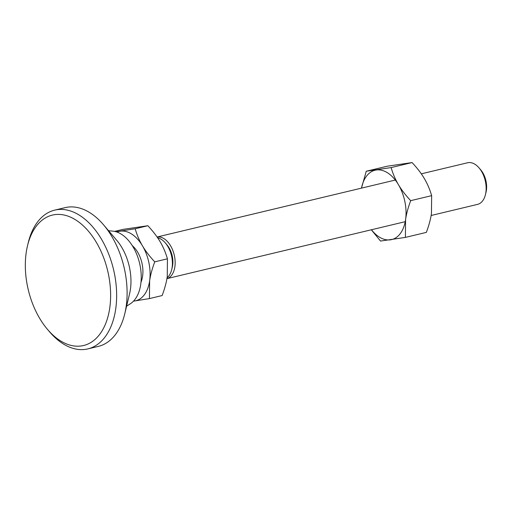 <?xml version="1.0" encoding="UTF-8"?>
<svg xmlns="http://www.w3.org/2000/svg" width="512" height="512" viewBox="0 0 512 512"><rect width="100%" height="100%" fill="white"/><g stroke="black" fill="none" stroke-linecap="round" stroke-linejoin="round"><path stroke-width="0.77" d="M421.299 173.83L467.565 162.771A21.402 13.03 76.6 0 1 479.072 167.91A21.402 13.03 76.6 0 1 485.869 192.416A21.402 13.03 76.6 0 1 485.453 194.605A21.402 13.03 76.6 0 1 477.517 204.397L431.13 215.488M479.072 167.91L480.736 169.869A17.837 10.854 76.6 0 1 486.4 190.285A17.837 10.854 76.6 0 1 486.054 192.115L485.453 194.605M167.072 277.76A21.402 13.03 -103.4 0 0 171.706 269.613A21.402 13.03 -103.4 0 0 172.128 267.424A21.402 13.03 -103.4 0 0 165.325 242.918A21.402 13.03 -103.4 0 0 161.542 239.501A21.402 13.03 -103.4 0 0 157.632 237.779M132.166 245.472A33.882 33.882 0 0 1 134.31 247.622A24.371 14.835 76.6 0 1 142.598 276.147A24.371 14.835 76.6 0 1 141.92 279.45A33.882 33.882 0 0 1 140.979 282.336M157.101 237.011A21.402 13.03 76.6 0 1 170.528 245.709A21.402 13.03 76.6 0 1 174.88 266.765A21.402 13.03 76.6 0 1 166.925 278.643L405.242 221.677M171.706 269.613L172.307 267.123A17.837 10.854 -103.4 0 0 166.989 244.877L165.325 242.918M114.56 231.405L123.002 229.382L147.866 225.728C153.024 231.251 157.107 236.57 160.115 241.683C163.155 246.79 165.594 252.499 167.443 258.816L167.251 276.595C166.451 282.266 164.749 288.589 162.144 295.552L149.446 298.592L149.638 280.806C150.438 275.136 152.141 268.819 154.746 261.85C149.587 256.326 145.504 251.008 142.496 245.894C139.456 240.787 137.018 235.078 135.168 228.768L116.038 231.77M167.443 258.816L154.746 261.85M133.485 301.158L149.446 298.592M147.866 225.728L135.168 228.768M117.03 232.096A35.667 21.715 76.6 0 1 120.282 231.181A35.667 21.715 76.6 0 1 142.496 245.894A35.667 21.715 76.6 0 1 149.638 280.806A35.667 21.715 76.6 0 1 134.56 301.005A35.667 21.715 76.6 0 1 133.53 301.114M47.507 329.408L49.504 331.757A71.334 43.424 -103.4 0 0 87.859 348.896A71.334 43.424 -103.4 0 0 115.712 308.947A71.334 43.424 -103.4 0 0 100.506 237.587A71.334 43.424 -103.4 0 0 54.688 210.138A71.334 43.424 -103.4 0 0 28.23 242.771L27.507 245.766A67.053 40.819 -103.4 0 0 26.202 252.64A67.053 40.819 -103.4 0 0 47.507 329.408A67.053 40.819 -103.4 0 0 109.747 307.968A67.053 40.819 -103.4 0 0 79.046 222.227A67.053 40.819 -103.4 0 0 27.507 245.766M87.859 348.896L98.317 346.394A71.334 43.424 -103.4 0 0 124.781 313.76A71.334 43.424 -103.4 0 0 126.17 306.445A71.334 43.424 -103.4 0 0 103.507 224.774A71.334 43.424 -103.4 0 0 65.146 207.635L54.688 210.138M124.781 313.76L129.574 293.798A42.803 26.054 -103.4 0 0 130.413 289.408A42.803 26.054 -103.4 0 0 116.813 240.41L103.507 224.774M126.598 306.176L130.336 303.776A38.163 23.232 -103.4 0 0 140.736 284.339A38.163 23.232 -103.4 0 0 112.973 231.162L108.563 230.714M366.253 171.232L387.206 166.221L412.077 162.566C417.235 168.09 421.312 173.408 424.32 178.522C427.36 183.629 429.805 189.338 431.648 195.648L410.694 200.659C405.536 195.136 401.453 189.818 398.451 184.704C395.411 179.597 392.966 173.888 391.123 167.578L366.253 171.232L361.478 188.134M412.077 162.566L391.123 167.578M431.648 195.648L431.456 213.434C430.656 219.104 428.954 225.421 426.355 232.39L405.402 237.402L405.587 219.616C406.387 213.946 408.09 207.629 410.694 200.659M371.309 229.792L380.531 241.056L405.402 237.402M371.45 229.754A35.667 21.715 -103.4 0 0 390.509 239.814A35.667 21.715 -103.4 0 0 405.587 219.616A35.667 21.715 -103.4 0 0 398.451 184.704A35.667 21.715 -103.4 0 0 376.23 169.99A35.667 21.715 -103.4 0 0 361.498 188.128M395.29 180.051L157.094 236.998"/></g></svg>
